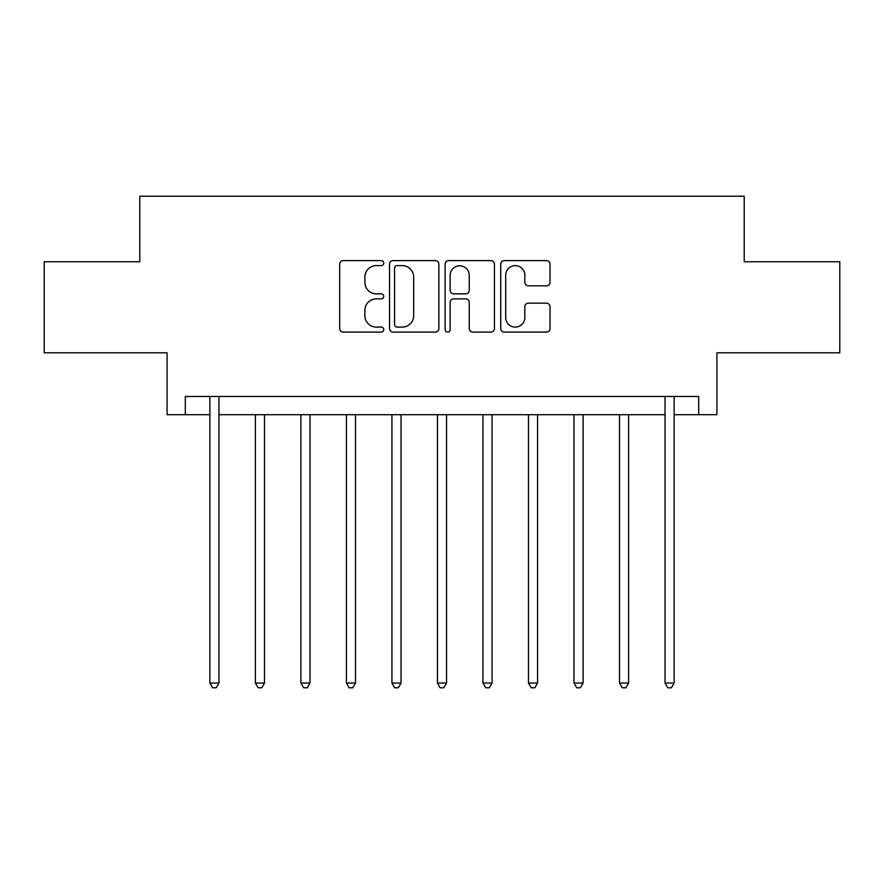 <?xml version="1.0" encoding="UTF-8"?>
<svg xmlns="http://www.w3.org/2000/svg" width="884" height="884" viewBox="0 0 884 884"><rect width="100%" height="100%" fill="white"/><g stroke="black" fill="none" stroke-linecap="round" stroke-linejoin="round"><path stroke-width="1.33" d="M383.744 263.112A2.497 2.497 0 0 0 381.236 260.614L343.268 260.614A3.569 3.569 0 0 0 339.688 264.183L339.688 328.517A3.569 3.569 0 0 0 343.268 332.097L381.236 332.097A2.497 2.497 0 0 0 383.744 329.588A2.497 2.497 0 0 0 381.236 327.091L376.33 327.091A11.437 11.437 0 0 1 364.893 315.654L364.893 310.295A11.437 11.437 0 0 1 376.33 298.858L381.236 298.858A2.497 2.497 0 0 0 383.744 296.35A2.497 2.497 0 0 0 381.236 293.853L376.33 293.853A11.437 11.437 0 0 1 364.893 282.416L364.893 277.057A11.437 11.437 0 0 1 376.33 265.62L381.236 265.62A2.497 2.497 0 0 0 383.744 263.112M546.456 285.808A3.569 3.569 0 0 0 550.025 282.239L550.025 264.183A3.569 3.569 0 0 0 546.456 260.614L504.278 260.614A3.569 3.569 0 0 0 500.709 264.183L500.709 328.517A3.569 3.569 0 0 0 504.278 332.097L546.456 332.097A3.569 3.569 0 0 0 550.025 328.517L550.025 306.715A3.569 3.569 0 0 0 546.456 303.146L528.4 303.146A3.569 3.569 0 0 0 524.831 306.715L524.831 317.533A9.558 9.558 0 0 1 515.273 327.091A9.558 9.558 0 0 1 505.703 317.533L505.703 275.178A9.558 9.558 0 0 1 515.273 265.62A9.558 9.558 0 0 1 524.831 275.178L524.831 282.239A3.569 3.569 0 0 0 528.4 285.808L546.456 285.808M185.297 414.695L185.297 396.485L698.703 396.485L698.703 414.695L716.913 414.695L716.913 352.793L839.8 352.793L839.8 261.763L744.217 261.763L744.217 196.215L139.782 196.215L139.782 261.763L44.2 261.763L44.2 352.793L167.087 352.793L167.087 414.695L209.873 414.695M438.873 264.183A3.569 3.569 0 0 0 435.304 260.614L393.126 260.614A3.569 3.569 0 0 0 389.546 264.183L389.546 328.517A3.569 3.569 0 0 0 393.126 332.097L435.304 332.097A3.569 3.569 0 0 0 438.873 328.517L438.873 264.183M448.696 260.614L490.874 260.614A3.569 3.569 0 0 1 494.454 264.183L494.454 328.517A3.569 3.569 0 0 1 490.874 332.097L472.829 332.097A3.569 3.569 0 0 1 469.249 328.517L469.249 302.427A3.569 3.569 0 0 0 465.68 298.858L453.702 298.858A3.569 3.569 0 0 0 450.133 302.427L450.133 329.588A2.497 2.497 0 0 1 447.624 332.097A2.497 2.497 0 0 1 445.127 329.588L445.127 264.183A3.569 3.569 0 0 1 448.696 260.614M218.978 414.695L665.022 414.695M674.127 414.695L698.703 414.695M397.06 265.62A2.497 2.497 0 0 0 394.551 268.117L394.551 324.583A2.497 2.497 0 0 0 397.06 327.091L402.242 327.091A11.437 11.437 0 0 0 413.679 315.654L413.679 277.057A11.437 11.437 0 0 0 402.242 265.62L397.06 265.62M469.249 275.355A9.558 9.558 0 0 0 459.691 265.797A9.558 9.558 0 0 0 450.133 275.355L450.133 290.272A3.569 3.569 0 0 0 453.702 293.853L465.68 293.853A3.569 3.569 0 0 0 469.249 290.272L469.249 275.355M219.431 396.485L219.243 396.949A3.646 3.646 0 0 0 218.978 398.308L218.978 683.045L209.873 683.045L209.873 398.308A3.646 3.646 0 0 0 209.607 396.949L209.431 396.485M218.978 683.045L216.248 687.785L212.602 687.785L209.873 683.045M255.388 414.695L255.388 683.045L264.493 683.045L264.493 414.695M264.493 683.045L261.763 687.785L258.117 687.785L255.388 683.045M300.903 414.695L300.903 683.045L310.008 683.045L310.008 414.695M310.008 683.045L307.278 687.785L303.632 687.785L300.903 683.045M346.418 414.695L346.418 683.045L355.523 683.045L355.523 414.695M355.523 683.045L352.793 687.785L349.147 687.785L346.418 683.045M391.932 414.695L391.932 683.045L401.038 683.045L401.038 414.695M401.038 683.045L398.308 687.785L394.662 687.785L391.932 683.045M437.447 414.695L437.447 683.045L446.553 683.045L446.553 414.695M446.553 683.045L443.823 687.785L440.177 687.785L437.447 683.045M482.962 414.695L482.962 683.045L492.068 683.045L492.068 414.695M492.068 683.045L489.338 687.785L485.692 687.785L482.962 683.045M528.477 414.695L528.477 683.045L537.582 683.045L537.582 414.695M537.582 683.045L534.853 687.785L531.207 687.785L528.477 683.045M573.992 414.695L573.992 683.045L583.097 683.045L583.097 414.695M583.097 683.045L580.368 687.785L576.722 687.785L573.992 683.045M619.507 414.695L619.507 683.045L628.612 683.045L628.612 414.695M628.612 683.045L625.883 687.785L622.237 687.785L619.507 683.045M674.569 396.485L674.393 396.949A3.646 3.646 0 0 0 674.127 398.308L674.127 683.045L665.022 683.045L665.022 398.308A3.646 3.646 0 0 0 664.757 396.949L664.569 396.485M674.127 683.045L671.398 687.785L667.751 687.785L665.022 683.045"/></g></svg>
